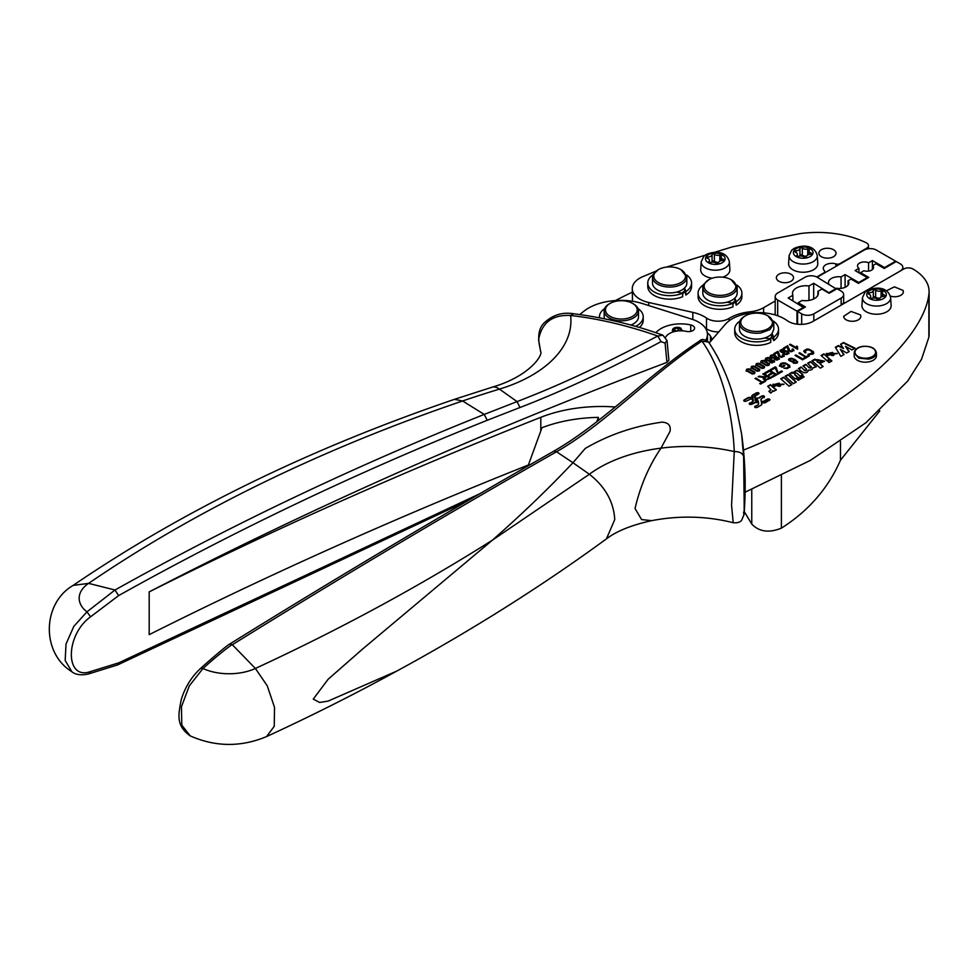 <?xml version="1.0" encoding="UTF-8"?>
<svg xmlns="http://www.w3.org/2000/svg" width="978" height="978" viewBox="0 0 978 978"><rect width="100%" height="100%" fill="white"/><g stroke="black" fill="none" stroke-linecap="round" stroke-linejoin="round"><path stroke-width="1.47" d="M731.568 505.247L734.258 451.591A125.013 72.176 0 0 0 661.006 448.144A125.013 72.176 0 0 0 589.367 474.244C605.26 486.751 613.719 501.873 614.746 519.599L606.433 538.866C616.678 531.078 631.739 525.015 651.605 520.663C679.441 515.345 706.642 516.029 733.207 522.717L731.568 505.247M744.014 514.721L744.026 514.636A372.63 372.63 0 0 0 741.593 433.939L743.61 456.543C742.632 453.156 739.515 451.506 734.258 451.579C732.84 416.225 723.035 370.503 701.972 341.114L708.524 342.043C704.466 339.109 701.519 338.718 699.71 340.882L701.972 341.114C652.399 373.4 605.431 423.902 556.555 451.75C448.425 513.279 340.356 577.607 232.336 644.734C231.639 644.221 215.038 657.497 202.959 668.524A42.237 24.389 -0 0 0 255.392 668.463L267.251 685.822L274.512 707.326L274.256 726.275L266.591 736.568C311.762 715.749 355.136 693.928 396.713 671.116L328.095 701.104L319.598 702.461L313.266 699.087L328.131 679.27L362.85 648.83L492.399 540.162C521.616 514.501 548.475 488.694 572.961 462.728L589.367 474.244L492.399 540.162C418.731 586.666 339.721 629.429 255.392 668.463L232.336 644.734L229.537 644.147C227.935 644.661 210.93 659.05 200.771 668.231L202.959 668.524L189.255 685.957L181.456 706.776L181.798 725.126L190.184 735.884C175.27 725.199 178.644 713.903 181.223 699.71C185.025 687.241 191.529 676.752 200.771 668.231M743.61 512.117C744.05 517.655 744.234 514.025 744.16 501.237L743.61 456.543M744.026 514.636L741.642 520.296C741.544 520.162 740.187 523.389 733.207 522.717M699.71 340.882C650.272 373.083 602.864 423.156 553.78 451.176L556.555 451.75L572.961 462.728L585.272 448.437C608.573 434.831 634.16 426.066 662.008 422.141C668.475 422.545 671.128 425.65 669.991 431.457L661.006 448.144C649.013 465.662 640.358 485.785 635.04 508.523L641.605 519.575L651.605 520.651M492.13 387.202C530.382 376.102 543.181 354.378 540.651 351.615L538.572 339.708C541.763 322.593 552.436 314.525 570.614 315.491L573.597 313.755C604.881 317.74 634.649 324.892 662.901 335.197L657.778 336.016C627.411 325.454 598.353 318.608 570.614 315.491A133.595 77.128 0 0 1 499.452 389.11A848.476 489.856 0 0 0 462.594 400.968A1463.369 844.87 0 0 0 88.582 583.377A1463.369 844.87 0 0 0 88.57 583.377A39.866 23.02 0 0 0 86.92 611.873L115.013 590.003C232.165 524.452 355.234 465.919 484.232 414.415L517.056 401.603L499.452 389.11A38.631 14.67 73.1 0 0 492.13 387.202L454.391 399.354L462.594 400.968L484.232 414.415L487.227 420.296L519.978 407.508L517.056 401.603C557.888 385.797 592.778 369.977 657.778 336.016L661.03 341.64C608.842 369.488 561.812 391.444 519.978 407.508M71.932 671.788L65.171 660.505L66.003 644.086L73.802 626.397L86.92 611.873L90.599 616.788L118.619 595.602C235.832 530.039 358.694 471.604 487.227 420.296M479.77 493.756L118.619 662.888L90.599 671.544C64.927 680.822 64.927 635.223 90.599 616.788M661.03 341.64L665.077 343.095L666.947 362.386A4292.907 2478.484 0 0 0 149.182 591.886L149.182 634.649A4296.342 2480.477 0 0 1 528.401 464.99M118.619 662.888L117.629 664.906L88.802 673.866M90.599 671.544L88.876 673.854C81.308 675.59 75.587 674.844 71.687 671.617C41.149 652.668 42.14 603.365 73.154 585.394L88.57 583.377L115.013 590.003L118.619 595.602M665.077 343.095L666.984 340.466L662.901 335.197M666.984 340.466L668.891 360.21L666.947 362.386M743.463 450.1C841.569 411.188 922.841 342.972 928.868 294.476L928.868 337.239L921.569 359.158L907.718 381.041L865.848 422.802L810.395 460.369L745.114 492.191M928.868 337.239A55.391 31.981 0 0 0 929.1 334.329L929.1 291.566A55.391 31.981 0 0 0 912.902 268.974A6.443 3.716 0 0 0 903.794 268.974L812.816 321.493A17.176 9.914 0 0 1 787.229 320.662A36.968 21.345 0 0 0 725.199 324.427L709.197 342.997M928.868 294.476A55.391 31.981 0 0 0 929.1 291.566M890.347 296.053A8.582 4.951 0 0 0 898.99 296.102A8.582 4.951 0 0 0 903.342 291.799A8.582 4.951 0 0 0 902.987 290.393L894.369 286.835L886.337 290.833M860.493 314.928L851.031 311.42L843.672 316.334L844.014 317.728A8.582 4.951 0 0 0 853.476 321.236A8.582 4.951 0 0 0 860.836 316.334A8.582 4.951 0 0 0 860.493 314.928M833.806 353.364L831.312 354.806C833.562 355.369 834.393 354.892 833.806 353.364L834.136 354.366M820.566 360.711C818.109 359.281 817.033 359.513 817.327 361.42C819.821 362.875 820.897 362.642 820.566 360.711L820.982 361.799M816.936 360.906L817.327 361.946C819.821 363.4 820.897 363.168 820.566 361.237M780.468 384.134L777.975 385.576C780.224 386.139 781.055 385.662 780.468 384.134L780.799 385.136M755.639 400.919L758.195 400.919L757.265 399.452L755.444 399.342L756.373 401.335M755.639 400.393L755.444 399.342M769.075 400.613L767.803 399.354L764.539 401.224L761.324 401.457L761.52 402.533L764.124 402.691L769.221 399.978M752.718 401.762L750.016 403.327L749.82 404.415M750.016 403.327L751.3 404.061L755.615 402.178L758.451 402.691M754.356 396.603L754.918 395.674L755.04 400.43L758.256 401.273L758.451 402.349M755.138 396.078L758.317 393.694M758.182 394.317L756.899 393.058L752.657 395.503L753.292 401.359M752.657 395.503L753.256 401.188M791.398 358.853L789.674 359.831L792.217 361.298L793.525 361.053L793.109 359.403L791.398 358.853M790.004 359.085L789.674 360.356L792.217 361.823L793.525 361.579L793.94 360.295M765.285 377.52L764.503 378.645L766.263 379.476L769.564 377.948L767.045 376.506L765.285 377.52M764.539 378.107L764.503 379.171L766.263 380.002L769.564 377.948M786.214 353.889L787.889 352.887L786.948 351.897L784.075 351.677L783.659 352.435L786.214 354.415L787.51 354.207L787.889 352.887M784.075 351.677L783.659 352.96L786.214 354.415M772.938 355.405L771.141 356.432L771.874 357.288L774.723 357.447L774.442 355.845L772.938 355.405M771.618 355.686L771.141 356.97L773.378 358.241L774.723 357.972L775.175 356.689M776.508 357.667L775.065 358.498L775.615 359.158L777.852 359.268L777.693 358.021L776.508 357.667M775.456 357.899L775.615 359.684L777.852 359.794L778.231 358.669M768.109 358.205L766.3 359.232L767.045 360.087L769.882 360.234L769.613 358.633L768.109 358.205M766.789 358.474L766.3 359.757L768.549 361.041L769.882 360.76L770.346 359.476M771.679 360.466L770.236 361.285L770.786 361.946L773.011 362.056L772.865 360.809L771.679 360.466M770.627 360.686L770.236 361.811L771.96 362.801L773.39 361.457M763.5 361.102L761.96 361.261L761.715 362.129L766.666 364.99L768.219 364.818L768.451 363.95L763.5 361.102M761.96 361.261L761.715 362.655L766.666 365.515L768.219 365.344L768.451 363.95M758.659 363.889L757.119 364.048L756.886 364.928L761.838 367.777L763.39 367.618L763.61 366.738L758.659 363.889M757.119 364.048L756.886 365.454L761.838 368.303L763.39 368.144L763.61 366.738M753.83 366.677L752.29 366.848L752.045 367.716L756.996 370.576L758.549 370.405L758.781 369.537L753.83 366.677M752.29 366.848L752.045 368.241L756.996 371.102L758.549 370.931L758.781 369.537M748.989 369.476L747.449 369.635L747.216 370.503L752.168 373.364L753.72 373.193L753.94 372.325L748.989 369.476M747.449 369.635L747.216 371.029L752.168 373.889L753.72 373.718L753.94 372.325M886.936 311.725A14.597 8.423 0 0 0 891.129 305.503L890.616 297.618A14.083 8.13 180 0 1 889.601 300.967A14.083 8.13 180 0 1 886.569 303.632A14.083 8.13 180 0 1 870.958 305.393A14.083 8.13 180 0 1 862.462 297.618L861.948 305.503A14.597 8.423 0 0 0 870.75 313.547A14.597 8.423 0 0 0 886.936 311.725M770.481 338.84A17.176 9.914 0 0 0 772.107 337.276M854.185 355.76A11.125 6.418 0 0 0 868.44 361.921A11.125 6.418 0 0 0 876.435 355.76L876.435 352.96A11.125 6.418 180 0 1 874.112 356.884A11.125 6.418 180 0 1 868.44 359.122L858.635 358.095L854.185 352.96L854.185 355.76M772.816 391.371L772.754 390.564L773.659 391.359L776.385 389.794L770.542 384.66L767.73 386.286L770.994 389.77L768.855 391.359L770.811 393.095L772.84 391.114M776.08 383.938L779.246 383.156L774.001 386.188L783.904 384.195L772.877 384.33L773.39 385.491L776.043 384.268M783.5 377.202L791.874 384.562L789.038 386.188L780.688 378.828L783.5 377.202L791.508 384.77M787.913 374.66L796.288 382.007L793.451 383.645L785.102 376.273L787.913 374.66L795.921 382.215M796.948 370.173L802.901 374.501L800.09 376.127L796.789 373.168C794.772 372.667 794.148 373.119 794.894 374.513L798.036 377.312L795.224 378.926L789.405 373.792L792.119 372.227L792.828 373.425L796.948 370.173L792.816 372.691M799.222 377.569L800.713 378.889L798.207 380.32L796.728 379.012L799.222 377.569L800.346 379.097M802.693 375.564L804.173 376.885L801.679 378.327L800.187 377.007L802.693 375.564L803.818 377.092M811.288 367.129L807.657 363.254L810.456 361.64L816.288 366.774L812.828 367.96M812.804 368.205L812.804 367.679C812.804 369.488 811.337 370.307 808.403 370.124L808.439 370.479M808.415 370.735L808.403 370.124C807.461 373.046 805.224 373.51 801.679 371.554L798.378 368.62L801.19 366.994L804.442 370.442C806.214 371.078 806.838 370.735 806.324 369.415M804.442 369.916C806.227 370.552 806.85 370.222 806.324 368.889L806.654 369.806M806.324 368.889L803.011 365.931L805.823 364.317L809.087 367.765C810.86 368.4 811.483 368.058 810.958 366.738M810.958 366.212C811.495 367.545 810.86 367.875 809.087 367.239M815.395 359.757L814.723 359.171L811.972 360.76L820.346 368.119L823.158 366.493L819.894 363.633L824.515 361.114L815.334 359.403L815.395 360.283L814.723 359.696L812.327 361.078M823.867 353.889L829.699 359.024L826.887 360.65L821.068 355.515L823.867 353.889L829.344 359.232M830.346 359.574L827.535 361.2L829.087 362.569L831.899 360.955L830.346 359.574L827.889 361.518M829.43 353.156L832.584 352.386L827.339 355.417L837.241 353.425L826.227 353.547L826.728 354.721L829.381 353.498M846.74 352.96L849.197 351.542L845.457 346.334L851.936 349.953L855.004 348.192L843.574 342.52L840.567 344.256L843.611 348.559L838.342 345.54L835.334 347.276L840.86 356.347L844.038 354.513L840.285 349.317L846.74 352.96M754.6 406.836L758.292 404.868L755.04 406.225C754.38 407.423 755.089 407.838 757.18 407.459L761.41 405.002L761.581 402.887L765.261 402.789L769.943 399.721M758.292 404.342L758.696 403.694L758.292 404.342M752.29 402.044L749.588 403.07C748.928 404.281 749.637 404.696 751.727 404.305L755.554 402.52L758.512 402.691L758.696 403.694M749.845 403.449L749.148 403.694M752.29 401.518L752.693 400.87L752.29 401.518M755.346 395.919L758.598 394.036C759.27 392.838 758.549 392.422 756.471 392.814L752.229 395.259L752.058 397.386L748.378 397.484L744.136 399.929C743.476 401.139 744.185 401.542 746.275 401.163L750.652 399.048L752.375 399.158L752.693 400.87M752.058 397.386L748.378 398.009L743.696 400.54M752.485 395.625L751.801 395.956M758.598 394.036L759.038 393.425M755.126 397.569L754.943 396.567L755.126 398.095L759.221 398.046L761.923 395.956L759.221 397.52M761.349 398.743L764.49 396.567M764.05 397.19C764.723 395.98 764.001 395.577 761.923 395.956M761.263 401.114L760.957 399.403L761.263 401.64L764.124 401.42M769.503 400.332C770.175 399.134 769.454 398.718 767.375 399.11L764.124 400.98M762.608 381.909L764.649 380.723L765.542 381.237L760.615 384.085L759.723 383.572L761.776 382.374L755.089 378.51L755.908 378.034L762.608 382.435L765.089 381.506M771.226 377.96L765.591 380.149L763.243 378.572L763.867 377.435L758.146 376.75L759.185 376.151L764.478 376.848L766.177 376.004L762.816 374.048L763.635 373.584L771.226 377.96M763.243 378.572L763.867 377.435L763.243 379.097M776.997 374.623L772.498 377.227L771.605 376.701L775.285 374.586L772.962 373.241L769.515 375.234L768.622 374.721L772.07 372.728L769.478 371.237L765.664 373.437L764.772 372.924L769.405 370.246L776.997 374.623M776.153 367.422L778.097 372.96L781.556 370.955L782.461 371.469L777.999 374.048L775.175 367.948L771.202 370.246L770.309 369.721L775.224 366.884L776.153 367.422L778.097 373.486L781.997 371.738M784.869 365.796L782.229 367.312L779.417 365.686L780.811 363.51L782.889 362.838L785.358 362.948L789.613 365.417L789.882 366.836L787.266 368.559L783.928 368.18L786.862 367.887L788.72 366.64L787.082 364.452L784.16 363.498L781.752 364.024L780.725 365.515L782.143 366.334L783.965 365.271L784.869 365.796M779.417 366.212L780.811 364.036L785.358 363.474L789.613 365.417L789.882 366.836M784.27 368.303L787.877 368.034L788.72 367.166L788.476 365.601M780.982 364.721L780.725 366.041L782.143 366.86L784.405 366.053M788.781 360.307L788.586 359.366L791.642 358.767L797.596 361.689L796.936 363.156L793.28 363.082L796.214 362.679L796.459 361.591L794.686 360.173L794.197 361.615L792.229 361.982L788.781 360.307L789.246 358.645L791.642 358.241L795.09 359.525L797.669 362.104M793.745 363.278L796.214 363.205L796.459 361.591M803.439 359.354L802.62 359.831L795.028 355.454L795.847 354.977L803.439 359.354M806.422 356.603L808.464 355.43L809.356 355.943L804.429 358.792L803.537 358.278L805.591 357.08L798.904 353.217L799.723 352.74L806.422 357.129L808.904 356.2M805.041 351.065L805.835 352.288L804.76 352.618L803.806 350.955L806.752 349.024L809.112 349.219L813.427 351.713L813.684 353.095L812.632 354.207L807.975 354.354L812.547 352.899L810.848 350.76L807.962 349.733L805.041 351.065L805.835 352.813M803.806 351.481L804.845 350.161L809.112 349.745L813.427 351.713L813.684 353.095M808.354 354.476L811.789 354.232L812.278 351.897M790.261 344.183L796.202 347.618L796.605 346.078L797.51 346.603L797.119 349.024L789.49 344.623L790.261 344.183L796.202 348.144L796.605 346.603L797.351 347.031M796.202 348.144L796.275 347.361M797.51 346.603L797.608 349.268M783.512 348.082L787.632 345.699L789.845 351.346L792.339 351.432L792.816 350.161L792.021 349.317L792.913 348.926L793.94 350.246L790.994 351.823L788.036 350.234L787.461 346.835L784.405 348.596L783.512 348.082M788.843 348.241L789.845 350.821L792.339 350.906L792.816 350.161M789.063 353.217L786.899 354.488L784.992 354.281L780.432 351.628L779.979 350.43L782.376 349.146L784.344 349.623L781.019 350.552L782.767 352.422L783.415 351.114L785.395 350.735L787.767 351.469L789.075 353.058M781.019 350.552L782.95 353.058L783.415 351.64L785.395 351.261L789.063 353.4M782.95 353.058L782.865 352.263M780.432 351.628L779.979 350.784M773.842 353.669L777.962 351.285L780.175 356.408L782.669 356.481L783.146 355.748L782.351 354.904L783.244 354.501L784.27 355.833L781.324 357.398L778.366 355.821L777.791 352.422L774.735 354.183L773.842 353.669M774.295 353.926L777.962 351.811L780.175 356.933L782.669 357.007L783.146 355.748M770.041 356.444L770.86 355.234L772.962 354.757L775.224 355.393L775.97 357.19L778.451 357.545L779.356 358.657L776.776 360.124L774.833 359.598L774.221 358.192L771.104 357.74L770.028 356.371M770.041 356.97L770.86 355.76L772.962 355.283L776.165 356.298L775.97 357.704L778.451 358.07L779.356 359.183M774.515 361.554L771.948 362.924L769.992 362.398L769.393 360.992L766.263 360.54L765.199 359.244L766.019 358.034L768.121 357.557L770.395 358.192L771.141 359.977L773.61 360.344L774.515 361.505M765.199 359.77L766.019 358.559L768.121 358.082L771.336 359.085L771.141 360.491L773.61 360.87L774.515 361.97M760.676 362.777L761.214 361.334L763.549 360.992L769.49 363.84L768.952 365.283L766.752 365.638L760.676 362.251L761.214 360.809L763.549 360.466L769.49 363.84L768.952 365.283M760.676 362.251L761.214 361.334M755.835 365.564L756.373 364.122L758.708 363.779L764.662 366.628L764.124 368.083L761.923 368.425L755.835 365.038L756.373 363.596L758.708 363.254L764.662 366.628L764.124 368.083M755.835 365.038L756.373 364.122M751.006 368.364L751.544 366.909L753.879 366.579L759.82 369.427L759.283 370.87L757.082 371.224L751.006 367.838L751.544 366.383L753.879 366.053L759.82 369.427L759.283 370.87M751.006 367.838L751.544 366.909M746.165 371.151L746.703 369.708L749.038 369.366L754.992 372.215L754.454 373.657L752.253 374.012L746.165 370.625L746.703 369.183L749.038 368.84L754.992 372.215L754.454 373.657M746.165 370.625L746.703 369.708M771.776 336.579A16.308 9.413 180 0 1 769.686 338.718M869.369 292.801A1.284 0.746 180 0 0 868.757 294.158A4.291 2.482 180 0 1 870.664 296.212A4.291 2.482 180 0 1 870.249 297.275A1.284 0.746 180 0 0 871.985 298.266A4.291 2.482 180 0 1 877.413 299.085A1.284 0.746 180 0 0 879.76 298.706A4.291 2.482 180 0 1 883.709 296.395A1.284 0.746 180 0 0 884.32 295.038A4.291 2.482 180 0 1 882.413 292.984A4.291 2.482 180 0 1 882.828 291.921A1.284 0.746 180 0 0 881.092 290.931A4.291 2.482 180 0 1 875.652 290.111A1.284 0.746 180 0 0 873.317 290.49A4.291 2.482 180 0 1 869.369 292.801L869.369 294.439M771.666 333.999L771.666 336.371L773.745 340.601A21.895 12.641 0 0 0 778.525 332.716L778.525 329.207A21.895 12.641 0 0 0 773.341 321.041M879.931 298.156A4.291 2.482 180 0 1 875.652 297.129A1.284 0.746 180 0 0 873.317 297.495A4.291 2.482 180 0 1 873.146 298.046M773.745 340.601L773.745 337.104L772.033 333.596A17.176 9.914 180 0 1 764.637 337.985A17.176 9.914 180 0 1 761.031 338.791A17.176 9.914 180 0 1 739.466 329.207L739.466 323.339A17.176 9.914 180 0 1 744.49 316.334L745.407 315.808A15.88 9.169 180 0 1 752.571 313.425A15.88 9.169 180 0 1 767.864 315.808A15.88 9.169 180 0 1 768.952 328.082A15.88 9.169 180 0 1 760.701 331.151A15.88 9.169 180 0 1 742.864 326.86A15.88 9.169 180 0 1 745.407 315.808M739.93 321.041A21.895 12.641 0 0 0 739.527 321.322A21.895 12.641 0 0 0 734.735 329.207L734.735 332.716A21.895 12.641 0 0 0 747.4 344.183A21.895 12.641 0 0 0 770.75 342.386L770.75 338.877L764.637 337.985M767.864 315.808L773.806 323.339L773.806 329.207L772.033 333.596M773.806 323.339L769.955 329.598L761.031 332.923A17.176 9.914 180 0 1 739.466 323.339M773.745 337.104A21.895 12.641 0 0 0 778.525 329.207M734.735 329.207A21.895 12.641 0 0 0 747.4 340.674A21.895 12.641 0 0 0 770.75 338.877M528.096 465.821L541.971 427.716A107.323 61.969 -0 0 1 598.377 417.386L596.8 421.701M598.377 420.479L598.377 417.386M770.542 384.66L768.097 386.603M776.019 390.002L770.542 385.185M770.957 390.026L769.283 391.738M779.246 383.156L774.356 386.506M783.891 384.452L772.901 384.586M780.468 384.66C781.055 386.176 780.224 386.665 777.975 386.102L777.975 385.576M781.043 379.146L783.5 377.728M785.468 376.591L787.913 375.185M794.894 375.039L797.681 377.52M799.112 371.127L802.547 374.708M799.112 371.652L796.948 370.699M792.119 372.227L792.828 373.425M789.759 374.109L792.119 372.752M797.082 379.33L799.222 378.095M800.554 377.325L802.693 376.09M805.823 364.317L809.087 367.765M805.823 364.843L803.366 366.261M801.19 366.994L804.442 370.442M801.19 367.52L798.733 368.938M810.456 361.64L815.933 366.982M810.456 362.166L808.011 363.584M819.894 363.633L822.791 366.701M824.491 361.383L815.371 359.672M816.887 361.163L817.327 361.946M821.422 355.833L823.867 354.415M831.544 361.163L830.346 360.1M832.584 352.386L827.706 355.723M837.229 353.681L826.251 353.816M833.806 353.889C834.393 355.405 833.562 355.894 831.312 355.332L831.312 354.806M845.457 346.334L848.928 351.689M843.574 342.52L840.835 344.635M854.515 348.474L843.574 343.046M843.611 348.559L838.342 346.065L835.567 347.667M840.285 349.317L843.769 354.672M761.349 399.269L760.957 399.929L761.349 399.269M764.05 397.716C764.723 396.506 764.001 396.102 761.923 396.481M755.126 398.095L759.221 398.046M755.346 396.445L754.943 397.092L755.346 396.445M752.229 395.784L751.801 396.481M761.581 402.887L761.801 404.611M761.324 401.457L761.581 403.058M754.918 396.2L754.356 397.129M760.175 383.828L761.776 382.374M755.542 378.779L762.608 382.435M758.842 376.872L764.478 377.374L766.177 376.004M763.268 374.317L770.762 378.217M769.075 374.977L772.07 372.728M772.058 376.97L775.285 374.586M765.224 373.193L769.405 370.772L776.544 374.892M770.762 369.99L775.224 367.41L776.153 367.948M788.72 367.166L788.476 366.127L788.72 367.166M789.613 365.943L789.882 367.361M796.214 363.205L796.459 362.117L796.214 363.205M790.004 359.611L789.674 360.356L790.004 359.611M795.481 355.711L802.987 359.623M803.989 358.535L805.591 357.08M799.356 353.486L806.422 357.129M812.547 353.425L812.278 352.422L812.547 353.425M813.427 352.239L813.684 353.62M797.51 347.129L797.278 348.278L797.51 347.129M792.486 349.635L793.94 350.747M783.965 348.339L787.632 346.224L788.843 348.767M779.979 350.955L782.376 349.672L784.344 350.148M784.075 352.202L783.659 352.96L784.075 352.202M782.816 355.222L784.27 356.334M782.669 357.007L783.146 356.273L782.669 357.007M776.165 356.823L775.97 357.716M771.618 356.212L771.141 356.97L771.618 356.212M771.336 359.611L771.141 360.503M766.789 358.999L766.3 359.757L766.789 358.999M761.96 361.787L761.715 362.655L761.96 361.787M757.119 364.574L756.886 365.454L757.119 364.574M752.29 367.373L752.045 368.241L752.29 367.373M747.449 370.161L747.216 371.029L747.449 370.161M628.744 301.762A15.88 9.169 180 0 1 632.558 303.388A15.88 9.169 180 0 1 636.397 312.777A15.88 9.169 180 0 1 623.597 318.95A15.88 9.169 180 0 1 607.13 313.975A15.88 9.169 180 0 1 610.101 303.388A15.88 9.169 180 0 1 619.074 300.796A15.88 9.169 180 0 1 628.744 301.762M632.558 303.388L633.475 303.913A17.176 9.914 180 0 1 638.5 310.931A17.176 9.914 180 0 1 623.781 320.735A17.176 9.914 180 0 1 604.159 310.931A17.176 9.914 180 0 1 609.184 303.913L610.101 303.388M630.957 325.014A17.176 9.914 0 0 0 638.5 316.799L638.5 310.931M604.159 310.931L604.159 316.799A17.176 9.914 0 0 0 604.538 318.865M638.035 308.62A21.895 12.641 180 0 1 643.231 316.799A21.895 12.641 180 0 1 635.724 326.322M599.526 317.899A21.895 12.641 180 0 1 599.441 316.799A21.895 12.641 180 0 1 604.624 308.62M639.453 327.398A21.895 12.641 0 0 0 643.231 320.307L643.231 316.799M579.734 314.61A156.981 90.636 0 0 1 584.257 310.931A45.501 26.272 0 0 1 642.57 303.608L691.837 319.195A30.049 17.347 0 0 1 707.449 334.403A30.049 17.347 0 0 1 705.859 339.977M615.211 407.007A107.323 61.969 0 0 0 540.797 417.313A4296.342 2480.477 0 0 0 149.182 591.886M690.725 331.395L690.725 324.916A6.015 3.472 0 0 1 694.588 328.156A6.015 3.472 0 0 1 686.434 331.395A15.88 9.169 0 0 0 665.639 337.19M690.725 324.916A27.91 16.113 0 0 0 655.896 332.667M681.984 330.821L681.006 328.315A4.829 2.787 0 0 0 675.664 327.496A4.829 2.787 0 0 0 672.485 330.112A4.829 2.787 0 0 0 673.487 331.811M674.001 331.664L673.292 329.28L678.744 327.789L681.336 330.931M866.594 249.084L866.594 248.229A6.443 3.716 0 0 0 868.488 245.6A6.443 3.716 0 0 0 866.215 242.776A75.135 43.374 0 0 0 800.322 233.583L732.351 246.847L666.397 267.116M705.297 327.96A33.484 19.328 0 0 1 706.495 328.742L706.495 318.058A33.484 19.328 0 0 0 692.815 312.361L648.72 302.495A25.758 14.866 0 0 1 632.277 288.632A25.758 14.866 0 0 1 642.424 276.798L656.067 271.102M835.933 266.383L835.933 263.938A8.582 4.951 0 0 0 823.268 268.29A8.582 4.951 0 0 0 823.659 269.769A8.594 4.963 0 0 0 824.307 270.649A3.435 1.98 0 0 1 824.711 271.591A3.435 1.98 0 0 1 823.708 272.996L816.764 277.006M835.933 263.938A3.435 1.98 0 0 0 840.004 263.595L866.594 248.229M706.495 318.058A15.025 8.68 0 0 0 729.087 318.412A37.567 21.687 0 0 1 749.967 311.811A25.758 14.866 0 0 0 763.61 307.691L763.61 312.813M775.187 301.016L763.61 307.691M813.586 269.732A14.597 8.423 0 0 0 817.779 263.51L817.278 255.625A14.083 8.13 180 0 1 816.263 258.974A14.083 8.13 180 0 1 813.231 261.627A14.083 8.13 180 0 1 797.608 263.388A14.083 8.13 180 0 1 789.112 255.625L788.61 263.51A14.597 8.423 0 0 0 797.412 271.554A14.597 8.423 0 0 0 813.586 269.732M793.146 276.273A8.582 4.951 0 0 0 783.659 272.85A8.582 4.951 0 0 0 776.361 277.752A8.582 4.951 0 0 0 776.764 279.231A8.582 4.951 0 0 0 786.251 282.654A8.582 4.951 0 0 0 793.537 277.752A8.582 4.951 0 0 0 793.146 276.273M682.656 293.62A17.176 9.914 0 0 0 684.698 291.921M732.974 303.742A17.176 9.914 0 0 0 735.016 302.043M819.258 254.696A8.582 4.951 0 0 0 828.745 258.119A8.582 4.951 0 0 0 836.031 253.216A8.582 4.951 0 0 0 835.64 251.737A8.582 4.951 0 0 0 826.153 248.314A8.582 4.951 0 0 0 818.867 253.216A8.582 4.951 0 0 0 819.258 254.696M722.791 277.19A14.597 8.423 0 0 0 725.688 275.869A14.597 8.423 0 0 0 729.881 269.647L729.368 261.762A14.083 8.13 180 0 1 728.353 265.111A14.083 8.13 180 0 1 725.321 267.776A14.083 8.13 180 0 1 709.71 269.525A14.083 8.13 180 0 1 701.214 261.762L700.7 269.647A14.597 8.423 0 0 0 712.265 278.204M632.497 301.285L632.277 288.632M706.495 328.742A15.025 8.68 0 0 0 718.781 331.872M682.656 293.351A17.176 9.914 -0 0 0 684.637 291.737M732.974 303.473A17.176 9.914 0 0 0 734.955 301.86M632.277 292.178A407.838 235.466 0 0 0 616.299 300.148A85.856 49.572 0 0 0 615.553 300.552M681.959 293.058A16.308 9.413 -0 0 0 684.355 290.979M732.277 303.18A16.308 9.413 -0 0 0 734.674 301.102M712.143 339.574A38.631 22.311 0 0 0 710.468 336.163A21.467 12.396 0 0 0 707.338 332.899M796.031 250.796A1.284 0.746 180 0 0 795.42 252.165A4.291 2.482 180 0 1 797.327 254.219A4.291 2.482 180 0 1 796.911 255.282A1.284 0.746 180 0 0 798.647 256.273A4.291 2.482 180 0 1 804.075 257.08A1.284 0.746 180 0 0 806.422 256.713A4.291 2.482 180 0 1 810.359 254.402A1.284 0.746 180 0 0 810.97 253.045A4.291 2.482 180 0 1 809.063 250.979A4.291 2.482 180 0 1 809.478 249.916A1.284 0.746 180 0 0 807.742 248.938A4.291 2.482 180 0 1 802.315 248.119A1.284 0.746 180 0 0 799.967 248.485A4.291 2.482 180 0 1 796.031 250.796L796.031 252.446M685.847 295.038L685.847 291.53A21.895 12.641 0 0 0 691.568 283.009L691.568 286.517A21.895 12.641 0 0 1 685.847 295.038L684.258 288.241M736.165 305.16L736.165 301.652A21.895 12.641 0 0 0 741.886 293.131L741.886 296.64A21.895 12.641 0 0 1 736.165 305.16L734.576 298.363M708.121 256.933A1.284 0.746 180 0 0 707.51 258.302A4.291 2.482 180 0 1 709.417 260.356A4.291 2.482 180 0 1 709.001 261.419A1.284 0.746 180 0 0 710.737 262.41A4.291 2.482 180 0 1 716.165 263.229A1.284 0.746 180 0 0 718.512 262.85A4.291 2.482 180 0 1 722.461 260.539A1.284 0.746 180 0 0 723.072 259.182A4.291 2.482 180 0 1 721.165 257.116A4.291 2.482 180 0 1 721.581 256.053A1.284 0.746 180 0 0 719.845 255.075A4.291 2.482 180 0 1 714.405 254.256A1.284 0.746 180 0 0 712.07 254.635A4.291 2.482 180 0 1 708.121 256.933L708.121 258.583M806.593 256.163A4.291 2.482 180 0 1 802.315 255.124A1.284 0.746 180 0 0 799.967 255.502A4.291 2.482 180 0 1 799.796 256.053M652.974 274.842A21.895 12.641 0 0 0 647.778 283.009L647.778 286.517A21.895 12.641 0 0 0 659.795 297.801A21.895 12.641 0 0 0 682.656 296.701L682.656 293.192L676.666 292.067A17.176 9.914 -0 0 0 684.539 287.972A17.176 9.914 -0 0 0 686.189 285.735A17.176 9.914 -0 0 0 686.837 283.009L686.837 277.141L680.908 269.61A15.88 9.169 180 0 1 684.942 278.608A15.88 9.169 180 0 1 665.309 284.904A15.88 9.169 180 0 1 654.392 273.571A15.88 9.169 180 0 1 658.438 269.61A15.88 9.169 180 0 1 659.881 268.864A15.88 9.169 180 0 1 680.908 269.61M685.847 291.53L684.539 287.972M703.292 284.965A21.895 12.641 0 0 0 698.096 293.131L698.096 296.64A21.895 12.641 0 0 0 710.114 307.923A21.895 12.641 0 0 0 732.974 306.811L732.974 303.314L726.984 302.19A17.176 9.914 -0 0 0 734.857 298.094A17.176 9.914 -0 0 0 736.507 295.857A17.176 9.914 -0 0 0 737.167 293.131L737.167 287.263L731.226 279.732A15.88 9.169 180 0 1 735.26 288.73A15.88 9.169 180 0 1 715.627 295.026A15.88 9.169 180 0 1 704.722 283.693A15.88 9.169 180 0 1 708.757 279.732A15.88 9.169 180 0 1 710.199 278.987A15.88 9.169 180 0 1 731.226 279.732M736.165 301.652L734.857 298.094M718.683 262.3A4.291 2.482 180 0 1 714.405 261.26A1.284 0.746 180 0 0 712.07 261.639A4.291 2.482 180 0 1 711.886 262.19M691.568 283.009A21.895 12.641 0 0 0 686.373 274.842M647.778 283.009A21.895 12.641 0 0 0 659.795 294.292A21.895 12.641 0 0 0 682.656 293.192M658.438 269.61L653.157 274.415A17.176 9.914 -0 0 0 652.497 277.141L652.497 283.009A17.176 9.914 -0 0 0 676.666 292.067M652.497 277.141A17.176 9.914 -0 0 0 667.289 286.957A17.176 9.914 -0 0 0 686.189 279.867L686.837 277.141M741.886 293.131A21.895 12.641 0 0 0 736.691 284.965M698.096 293.131A21.895 12.641 0 0 0 710.114 304.415A21.895 12.641 0 0 0 732.974 303.314M708.757 279.732L703.475 284.537A17.176 9.914 0 0 0 702.815 287.263L702.815 293.131A17.176 9.914 -0 0 0 726.984 302.19M702.815 287.263A17.176 9.914 0 0 0 717.607 297.08A17.176 9.914 0 0 0 736.507 289.989L737.167 287.263M879.809 410.882L840.481 460.21C828.17 488.303 808.476 510.944 781.398 528.144L781.398 475.834M744.246 511.592L751.764 524.049C759.075 531.8 768.952 533.169 781.398 528.144M840.481 441.567L840.481 460.21M841.056 288.388L841.056 276.921A10.086 5.819 0 0 0 828.476 282.569A10.086 5.819 0 0 0 828.745 283.913M867.241 278.278L867.241 277.581L858.745 282.483L845.09 274.598L845.09 287.324M845.09 274.598L841.056 276.921M858.745 282.483L858.745 283.18M867.241 277.581L855.102 270.564L858.941 268.351L858.941 272.776M868.574 271.114L868.574 262.789A6.87 3.961 0 0 0 861.337 262.361A6.87 3.961 0 0 0 857.498 265.918A6.87 3.961 0 0 0 858.941 268.351M895.628 261.896L895.628 261.187L884.552 267.581L872.4 260.576L872.4 269.598M872.4 260.576L868.574 262.789M884.552 267.581L884.552 268.29M895.628 261.187L876.349 250.062A8.582 4.951 0 0 0 864.21 250.062L817.156 277.226L836.434 289.06M792.865 300.698L792.865 295.283L788.17 297.997L803.953 307.813M808.977 300.417L808.977 285.979A13.313 7.677 0 0 0 792.473 293.437A13.313 7.677 0 0 0 792.865 295.283M796.972 324.17L796.972 311.138L803.953 307.104M829.454 293.082L813.672 283.265L813.672 298.999M813.672 283.265L808.977 285.979M796.972 311.138L777.693 300.014A8.582 4.951 180 0 1 775.187 296.505A8.582 4.951 180 0 1 777.693 292.997L805.016 277.226A8.582 4.951 0 0 1 817.156 277.226M829.454 292.385L836.434 288.351M813.818 313.852L841.141 298.082A8.582 4.951 0 0 0 843.659 294.574A8.582 4.951 0 0 0 841.141 291.065L837.046 288.706L829.148 293.266L821.862 289.06L817.914 291.334A12.873 7.433 0 0 1 818.354 293.266A12.873 7.433 0 0 1 802.143 300.442L798.182 302.728L805.469 306.933L797.583 311.493L801.679 313.852A8.582 4.951 0 0 0 813.818 313.852L813.818 320.918M841.141 298.082L841.141 305.087L900.335 270.967M836.227 288.229A9.658 5.575 0 0 0 848.831 282.923A9.658 5.575 0 0 0 848.073 280.759L851.007 279.06L858.439 283.363L868.757 277.397L860.567 272.666L863.916 270.735A6.443 3.716 0 0 0 873.537 267.495A6.443 3.716 0 0 0 872.694 265.661L876.043 263.73L884.246 268.461L896.239 261.542L900.335 263.901A8.582 4.951 180 0 1 902.853 267.41A8.582 4.951 180 0 1 900.335 270.918M841.141 305.087A8.582 4.951 0 0 0 843.659 301.591L843.659 294.574M817.914 295.185L817.914 291.334M798.182 302.728L798.182 303.779M797.583 324.244L797.583 311.493M872.694 265.661L872.694 269.329M860.567 272.666L860.567 273.718M848.073 280.759L848.073 285.087M869.552 290.625A9.804 5.66 180 0 1 883.415 290.564A9.804 5.66 180 0 1 885.628 296.713A9.804 5.66 180 0 1 883.525 298.571A9.804 5.66 180 0 1 870.579 299.085A9.804 5.66 180 0 1 868.085 291.737A9.804 5.66 180 0 1 869.552 290.625M868.195 357.948A10.269 5.929 180 0 1 855.457 353.926A10.269 5.929 180 0 1 862.413 346.567A10.269 5.929 180 0 1 873.782 348.914A10.269 5.929 180 0 1 873.44 355.882A10.269 5.929 180 0 1 868.195 357.948M870.249 297.275L870.249 297.911M884.32 295.038L884.32 296.273M881.092 290.931L881.092 297.067M875.652 290.111L875.652 297.129M873.317 290.49L873.317 297.495M540.797 430.943L540.797 417.313M673.292 329.28A7.726 5.941 -148.4 0 0 676.91 331.065M678.744 327.789A7.726 2.115 -78.4 0 1 677.412 331.004M648.72 302.495L648.72 305.564M692.815 312.361L692.815 319.513M729.087 320.857L729.087 318.412M749.967 313.143L749.967 311.811M796.214 248.632A9.804 5.66 180 0 1 810.077 248.571A9.804 5.66 180 0 1 812.278 254.72A9.804 5.66 180 0 1 810.175 256.578A9.804 5.66 180 0 1 797.229 257.092A9.804 5.66 180 0 1 794.735 249.745A9.804 5.66 180 0 1 796.214 248.632M722.277 262.715A9.804 5.66 180 0 1 709.331 263.229A9.804 5.66 180 0 1 706.837 255.881A9.804 5.66 180 0 1 708.304 254.769A9.804 5.66 180 0 1 722.167 254.708A9.804 5.66 180 0 1 724.38 260.857A9.804 5.66 180 0 1 722.277 262.715M710.468 341.505L710.468 336.163M796.911 255.282L796.911 255.918M810.97 253.045L810.97 254.28M807.742 248.938L807.742 255.075M802.315 248.119L802.315 255.124M799.967 248.485L799.967 255.502M709.001 261.419L709.001 262.055M723.072 259.182L723.072 260.417M719.845 255.075L719.845 261.212M714.405 254.256L714.405 261.26M712.07 254.635L712.07 261.639M751.764 524.049L751.764 489.416M777.693 300.014L777.693 315.772M801.679 324.39L801.679 313.852M553.793 451.164C445.785 512.704 337.703 577.032 229.537 644.147M741.593 433.926L735.676 404.452C729.502 380.405 720.444 359.598 708.524 342.043M266.591 736.568C240.991 747.253 215.515 747.033 190.184 735.884M606.433 538.866C541.946 586.054 472.044 630.138 396.713 671.116M73.154 585.394C182.678 510.76 309.757 448.743 454.391 399.354M540.052 348.266C537.289 336.236 538.841 327.63 544.685 322.434C553.047 314.83 562.68 311.945 573.597 313.755M468.499 500.333L117.629 664.906M890.616 297.618C887.694 286.089 874.833 286.97 867.388 290.429L865.065 292.19L862.462 297.618M876.435 352.96C875.347 347.972 870.628 345.796 862.278 346.42C857.131 347.52 854.43 349.696 854.185 352.96M870.664 296.212L870.664 298.204M882.413 292.984L882.413 296.578M599.441 317.874L599.441 316.799M707.449 340.894L707.449 334.403M672.485 332.141L672.485 330.112M682.143 330.833L682.143 330.112M868.488 248.718L868.488 245.6M824.711 272.862L824.711 271.591M817.278 255.625C814.356 244.097 801.495 244.977 794.038 248.436L791.728 250.185L789.112 255.625M729.368 261.762C726.446 250.234 713.585 251.114 706.14 254.573L703.818 256.322L701.214 261.762M797.327 254.219L797.327 256.212M809.063 250.979L809.063 254.586M709.417 260.356L709.417 262.349M721.165 257.116L721.165 260.723M775.187 296.505L775.187 314.953M902.853 267.41L902.853 269.525"/></g></svg>
